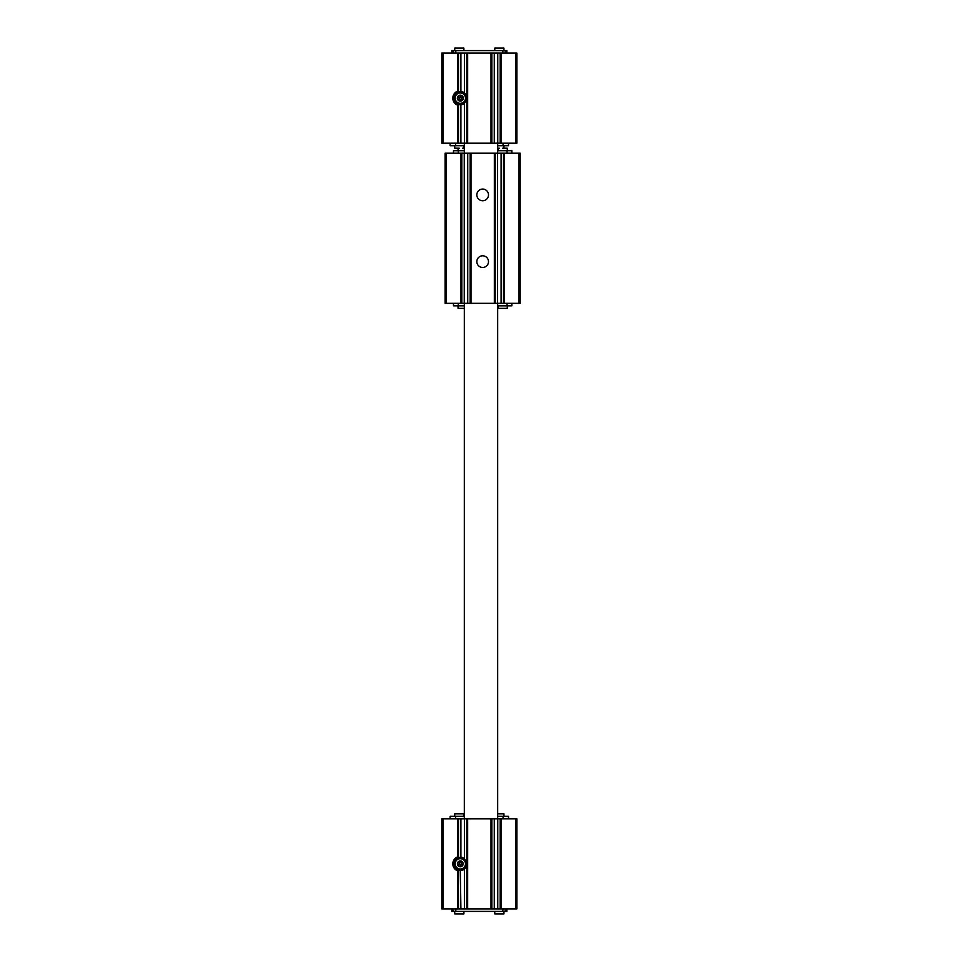 <?xml version="1.0" encoding="UTF-8"?>
<svg xmlns="http://www.w3.org/2000/svg" width="962" height="962" viewBox="0 0 962 962"><rect width="100%" height="100%" fill="white"/><g stroke="black" fill="none" stroke-linecap="round" stroke-linejoin="round"><path stroke-width="1.44" d="M457.647 105.159L458.477 104.557L458.477 143.194L441.798 143.194L441.798 53.102L458.477 53.102L458.477 91.727L457.647 91.125A7.504 7.504 0 0 0 457.647 105.159L457.647 143.194M457.647 92.027L458.477 91.727A6.674 6.674 0 0 0 458.477 104.557L457.647 104.257M457.647 869.973L458.477 870.273L457.647 870.875A7.504 7.504 0 0 1 457.647 856.841L458.477 857.443L457.647 857.743M458.477 857.443L458.477 818.806L441.798 818.806L441.798 908.898L458.477 908.898L458.477 870.273A6.674 6.674 0 0 1 458.477 857.443M463.203 863.852L461.76 866.353L458.874 866.353L457.419 863.852L458.874 861.351L461.76 861.351L463.203 863.852L461.76 866.353L458.874 866.353L457.419 863.852L458.874 861.351L461.76 861.351A2.922 2.922 0 0 1 460.317 866.774A2.922 2.922 0 0 1 457.491 863.094A2.922 2.922 0 0 1 461.772 861.327L463.203 863.852M463.203 98.148L461.76 100.649L458.874 100.649L457.419 98.148L458.874 95.647L461.76 95.647L463.203 98.148L461.76 100.649L458.874 100.649L457.419 98.148L458.874 95.647L461.76 95.647L463.203 98.148M461.808 95.563A2.982 2.982 0 0 1 460.317 101.13A2.982 2.982 0 0 1 457.431 97.378A2.982 2.982 0 0 1 461.808 95.563M458.477 908.898L466.823 908.898L466.823 818.806L458.477 818.806M464.393 908.898L464.393 869.131L466.823 865.331A6.674 6.674 0 0 1 460.906 870.502L457.347 869.828M466.823 862.385L464.393 858.573A6.674 6.674 0 0 0 460.906 857.202L457.347 857.876M460.317 870.526L460.906 908.898M466.823 99.615L464.393 103.427A6.674 6.674 0 0 1 460.906 104.798L460.906 143.194L458.477 143.194M457.347 104.124L460.317 104.822M500.18 53.102L500.18 143.194L516.871 143.194L516.871 53.102L458.477 53.102M457.347 92.172L460.906 91.498A6.674 6.674 0 0 1 464.393 92.869L466.823 96.669A6.674 6.674 0 0 0 464.393 92.869L464.393 53.102M460.906 143.194L491.847 143.194L491.847 53.102M466.823 53.102L466.823 143.194M494.264 53.102L494.264 143.194L491.847 143.194M494.264 143.194L500.18 143.194M497.763 908.898L516.871 908.898L516.871 818.806L491.847 818.806L491.847 908.898L497.763 908.898L497.763 818.806M466.823 908.898L491.847 908.898M500.18 908.898L500.18 818.806M466.823 818.806L491.847 818.806M450.144 143.194L450.144 145.707L464.321 145.707M497.679 145.707L508.525 145.707L508.525 143.194M450.144 818.806L450.144 816.305L464.321 816.305M497.679 816.305L508.525 816.305L508.525 818.806M451.803 53.102L451.803 50.601L505.194 50.601L505.194 53.102M506.854 53.102L506.854 50.601L505.194 50.601M453.475 50.601L453.475 53.102M506.854 908.898L506.854 911.399L453.475 911.399L453.475 908.898M505.194 911.399L505.194 908.898M451.803 908.898L451.803 911.399L452.958 911.399L452.958 908.898M459.319 148.196L454.725 148.196L454.725 145.707M499.35 148.196L497.679 148.196M503.944 50.601L503.944 48.1L494.769 48.1L494.769 50.601M463.9 50.601L463.9 48.1L454.725 48.1L454.725 50.601M503.944 816.305L503.944 813.804L497.679 813.804M463.9 816.305L463.9 813.804L454.725 813.804L454.725 816.305M463.9 911.399L463.9 913.9L454.725 913.9L454.725 911.399M503.944 911.399L503.944 913.9L494.769 913.9L494.769 911.399M460.317 103.98A5.844 5.844 0 0 1 455.254 95.226A5.844 5.844 0 0 1 465.367 95.226A5.844 5.844 0 0 1 460.317 103.98M460.317 103.319A5.171 5.171 0 0 1 455.832 95.563A5.171 5.171 0 0 1 464.79 95.563A5.171 5.171 0 0 1 460.317 103.319M460.317 869.696A5.844 5.844 0 0 1 455.254 860.93A5.844 5.844 0 0 1 465.367 860.93A5.844 5.844 0 0 1 460.317 869.696M460.317 869.023A5.171 5.171 0 0 1 455.832 861.267A5.171 5.171 0 0 1 464.79 861.267A5.171 5.171 0 0 1 460.317 869.023M460.317 99.29A1.142 1.142 0 0 1 459.175 98.148A1.142 1.142 0 0 1 460.317 97.006A1.142 1.142 0 0 1 461.459 98.148A1.142 1.142 0 0 1 460.317 99.29M460.317 864.994A1.142 1.142 0 0 1 459.175 863.852A1.142 1.142 0 0 1 460.317 862.71A1.142 1.142 0 0 1 461.459 863.852A1.142 1.142 0 0 1 460.317 864.994M503.523 153.198L445.129 153.198L445.129 303.331L520.202 303.331L520.202 153.198L503.523 153.198L503.523 303.331M495.177 153.198L495.177 303.331M482.671 189.069A5.844 5.844 0 0 1 487.722 197.823A5.844 5.844 0 0 1 477.609 197.823A5.844 5.844 0 0 1 482.671 189.069M482.671 255.796A5.844 5.844 0 0 1 487.722 264.55A5.844 5.844 0 0 1 477.609 264.55A5.844 5.844 0 0 1 482.671 255.796M470.153 153.198L470.153 303.331M461.82 153.198L461.82 303.331M511.856 303.331L511.856 305.844L497.679 305.844M464.321 305.844L453.475 305.844L453.475 303.331M511.856 153.198L511.856 150.697L497.679 150.697M464.321 150.697L453.475 150.697L453.475 153.198M502.681 148.196L507.275 148.196L507.275 150.697M498.1 305.844L498.1 308.345L507.275 308.345L507.275 305.844M458.056 305.844L458.056 308.345L464.321 308.345M462.65 148.196L464.321 148.196M457.647 53.102L457.647 91.125M457.647 856.841L457.647 818.806M457.647 908.898L457.647 870.875M464.393 858.573L464.393 818.806M460.906 857.202L460.906 818.806M460.906 53.102L460.906 91.498M464.393 103.427L464.393 143.194M515.704 53.102L515.704 143.194M501.022 53.102L501.022 143.194M442.965 53.102L442.965 143.194M467.652 53.102L467.652 143.194M491.005 53.102L491.005 143.194M497.763 53.102L497.763 143.194M501.022 908.898L501.022 818.806M494.264 908.898L494.264 818.806M491.005 908.898L491.005 818.806M467.652 908.898L467.652 818.806M442.965 908.898L442.965 818.806M515.704 908.898L515.704 818.806M455.615 145.707L455.615 143.194M503.054 145.707L503.054 143.194M455.615 816.305L455.615 818.806M503.054 816.305L503.054 818.806M452.958 50.601L452.958 53.102M505.699 50.601L505.699 53.102M502.861 50.601L502.861 53.102M455.796 50.601L455.796 53.102M455.796 911.399L455.796 908.898M502.861 911.399L502.861 908.898M505.699 911.399L505.699 908.898M460.978 153.198L460.978 303.331M446.296 153.198L446.296 303.331M519.035 153.198L519.035 303.331M504.353 153.198L504.353 303.331M501.094 153.198L501.094 303.331M497.607 153.198L497.607 303.331M494.348 153.198L494.348 303.331M470.995 153.198L470.995 303.331M467.736 153.198L467.736 303.331M464.237 153.198L464.237 303.331M507.046 305.844L507.046 303.331M458.285 305.844L458.285 303.331M507.046 150.697L507.046 153.198M458.285 150.697L458.285 153.198M464.321 143.194L464.321 153.198M464.321 303.331L464.321 818.806M497.679 143.194L497.679 153.198M497.679 303.331L497.679 818.806M463.9 145.707L463.9 148.196M503.944 145.707L503.944 148.196M498.1 150.697L498.1 148.196M458.056 150.697L458.056 148.196"/></g></svg>
